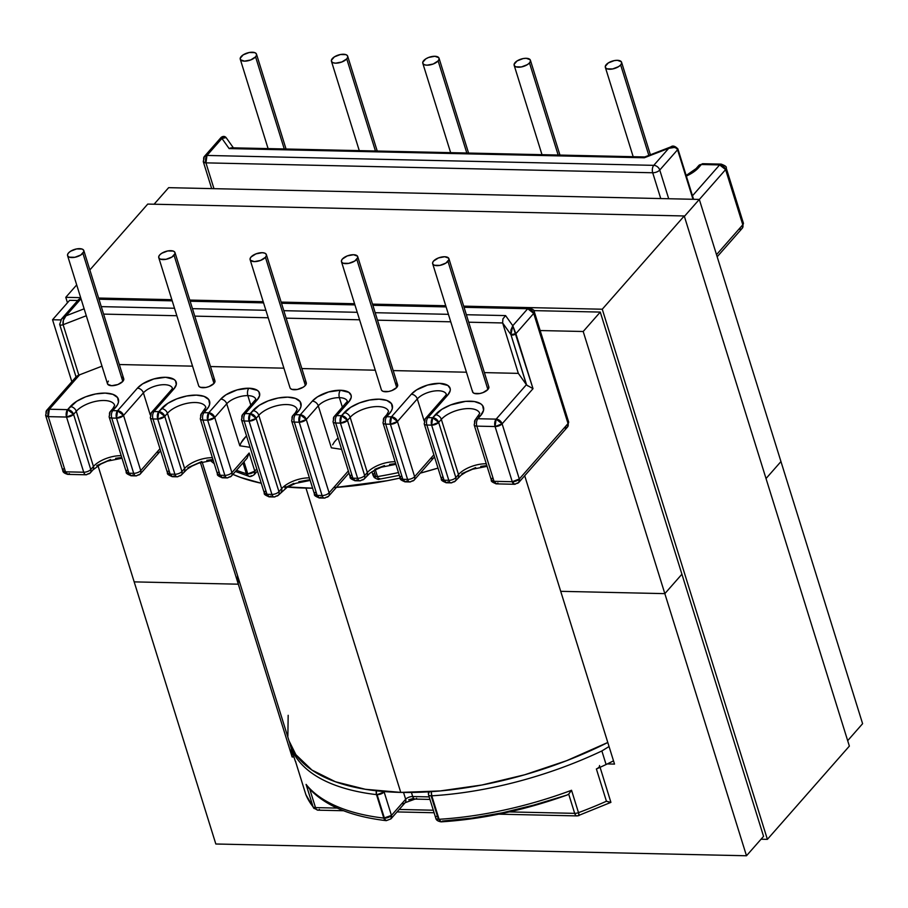 <?xml version="1.0" encoding="UTF-8"?>
<svg xmlns="http://www.w3.org/2000/svg" width="908" height="908" viewBox="0 0 908 908"><rect width="100%" height="100%" fill="white"/><g stroke="black" fill="none" stroke-linecap="round" stroke-linejoin="round"><path stroke-width="1.36" d="M436.339 816.371A5.38 2.44 162.7 0 0 435.761 818.074A5.38 2.44 -17.3 0 0 438.416 819.3A5.38 2.44 162.7 0 1 435.761 818.074C436.056 820.072 437.872 821.331 441.22 821.854L439.075 819.288A5.38 2.44 162.7 0 1 438.416 819.3L431.107 795.839A5.38 2.44 -17.3 0 0 431.777 795.817L431.3 791.651A5.38 2.293 86.5 0 0 431.777 795.817A226.194 102.388 -17.3 0 0 601.868 750.95L609.052 746.535L601.868 750.95L606.09 764.513A226.194 102.388 -17.3 0 0 613.513 760.87L606.09 764.513A226.194 102.388 162.7 0 1 596.386 768.974L606.43 801.242A226.194 102.388 162.7 0 1 578.498 812.649L571.541 790.278A226.194 102.388 162.7 0 1 439.075 819.288L431.777 795.817A5.38 2.44 162.7 0 1 431.107 795.839L438.416 819.3A5.38 2.44 -17.3 0 0 439.075 819.288A226.194 102.388 -17.3 0 0 571.541 790.278L578.498 812.649A226.194 102.388 -17.3 0 0 606.43 801.242L596.386 768.974A226.194 102.388 -17.3 0 0 606.09 764.513L601.868 750.95A226.194 102.388 162.7 0 1 431.777 795.817L439.075 819.288A5.38 2.293 86.5 0 0 441.197 821.854M416.613 798.291A5.38 2.86 -88.7 0 1 415.035 799.085A5.38 2.86 -88.7 0 1 412.697 796.532L429.155 796.895L412.697 796.532A5.38 2.86 91.3 0 0 415.058 799.085L405.138 802.706A5.38 3.859 -138.7 0 0 405.66 799.256L403.538 792.446L405.66 799.256L391.45 815.418L384.141 791.946A5.38 2.44 162.7 0 1 377.104 794.67L384.413 818.131A5.38 2.44 -17.3 0 0 391.45 815.418L383.993 791.538A5.38 3.859 41.3 0 1 384.141 791.946L377.104 794.67A5.38 2.44 162.7 0 1 376.502 794.625A226.194 102.388 162.7 0 1 290.242 745.025A226.194 102.388 162.7 0 1 290.129 744.673M438.121 60.893L466.814 153.009L438.121 60.893A8.501 3.848 162.7 0 1 429.45 65.013A8.501 3.848 162.7 0 1 422.799 63.265A8.501 3.848 162.7 0 1 423.718 60.575A8.501 3.848 162.7 0 1 432.378 56.455A8.501 3.848 162.7 0 1 439.041 58.203A8.501 3.848 162.7 0 1 438.121 60.893L439.075 59.179L438.78 57.692L434.841 56.273L428.599 57.465L425.761 58.884L422.765 62.289L423.049 63.776L424.535 64.797L426.998 65.194L433.241 64.003L438.121 60.893M304.521 381.235L306.007 382.245L306.302 383.732L305.349 385.446A8.501 3.848 -17.3 0 0 306.268 382.756L266.362 254.626A8.501 3.848 162.7 0 1 265.442 257.316L305.349 385.446L303.306 387.149L297.279 389.475L291.774 389.35L290.288 388.329M250.12 259.688L290.027 387.818A8.501 3.848 -17.3 0 0 296.689 389.577A8.501 3.848 -17.3 0 0 305.349 385.446L265.442 257.316A8.501 3.848 162.7 0 1 256.782 261.436A8.501 3.848 162.7 0 1 250.12 259.688A8.501 3.848 162.7 0 1 251.039 256.998A8.501 3.848 162.7 0 1 259.699 252.867A8.501 3.848 162.7 0 1 266.362 254.626M558.17 155.041L529.477 62.913A8.501 3.848 162.7 0 1 520.817 67.044A8.501 3.848 162.7 0 1 514.155 65.285A8.501 3.848 162.7 0 1 515.074 62.595A8.501 3.848 162.7 0 1 523.734 58.475A8.501 3.848 162.7 0 1 530.397 60.223A8.501 3.848 162.7 0 1 529.477 62.913L558.17 155.041M648.834 155.393L620.663 64.933A8.501 3.848 162.7 0 1 611.992 69.065A8.501 3.848 162.7 0 1 605.341 67.305A8.501 3.848 162.7 0 1 606.249 64.616A8.501 3.848 162.7 0 1 614.92 60.495A8.501 3.848 162.7 0 1 621.571 62.243A8.501 3.848 162.7 0 1 620.663 64.933L648.834 155.393M341.476 261.708L381.394 389.838A8.501 3.848 -17.3 0 0 388.045 391.598A8.501 3.848 -17.3 0 0 396.717 387.478L356.799 259.336A8.501 3.848 162.7 0 1 348.139 263.468A8.501 3.848 162.7 0 1 341.476 261.708A8.501 3.848 162.7 0 1 342.395 259.018A8.501 3.848 162.7 0 1 351.055 254.898A8.501 3.848 162.7 0 1 357.718 256.646A8.501 3.848 162.7 0 1 356.799 259.336L396.717 387.478L391.836 390.576L388.647 391.496L383.131 391.371L381.644 390.349M432.662 263.729L472.569 391.859A8.501 3.848 -17.3 0 0 479.231 393.618A8.501 3.848 -17.3 0 0 487.891 389.498L447.984 261.356A8.501 3.848 162.7 0 1 439.313 265.488A8.501 3.848 162.7 0 1 432.662 263.729A8.501 3.848 162.7 0 1 433.57 261.039A8.501 3.848 162.7 0 1 442.241 256.919A8.501 3.848 162.7 0 1 448.904 258.666A8.501 3.848 162.7 0 1 447.984 261.356L487.891 389.498L483.011 392.596L479.821 393.516L474.305 393.391L472.818 392.37L472.535 390.894M379.68 478.493L378.704 479.049L377.467 476.598L375.344 469.799L377.467 476.598A225.036 101.866 -17.3 0 0 398.476 472.569A225.036 101.866 162.7 0 1 377.467 476.598A5.38 1.385 80.5 0 0 379.124 479.22C378.852 479.833 377.229 479.276 374.278 477.54L373.109 475.508A5.38 2.44 -17.3 0 0 375.776 476.734A5.38 2.44 -17.3 0 0 377.467 476.598L375.776 476.734L373.858 470.594L375.776 476.734L373.109 475.508L373.699 473.806M346.754 58.872L375.447 150.989L346.754 58.872A8.501 3.848 162.7 0 1 338.094 62.992A8.501 3.848 162.7 0 1 331.431 61.233A8.501 3.848 162.7 0 1 332.351 58.555A8.501 3.848 162.7 0 1 341.011 54.423A8.501 3.848 162.7 0 1 347.673 56.182A8.501 3.848 162.7 0 1 346.754 58.872L347.707 57.147L347.424 55.672L345.937 54.65L340.421 54.525L334.405 56.852L331.397 60.269L331.692 61.744L333.179 62.765L335.631 63.174L341.873 61.971L346.754 58.872M255.579 56.852L284.272 148.969L255.579 56.852A8.501 3.848 162.7 0 1 246.919 60.972A8.501 3.848 162.7 0 1 240.257 59.224A8.501 3.848 162.7 0 1 241.176 56.534A8.501 3.848 162.7 0 1 249.836 52.403A8.501 3.848 162.7 0 1 256.499 54.162A8.501 3.848 162.7 0 1 255.579 56.852L256.533 55.127L256.238 53.651L254.751 52.63L249.246 52.505L243.219 54.832L240.223 58.248L240.507 59.735L244.456 61.154L250.699 59.951L255.579 56.852M213.164 379.204L214.651 380.225L214.946 381.712L213.993 383.426A8.501 3.848 -17.3 0 0 214.912 380.736L174.994 252.606A8.501 3.848 162.7 0 1 174.075 255.296L213.993 383.426L209.112 386.536L205.923 387.444L200.407 387.33L198.92 386.309M158.752 257.656L198.67 385.798A8.501 3.848 -17.3 0 0 205.322 387.546A8.501 3.848 -17.3 0 0 213.993 383.426L174.075 255.296A8.501 3.848 162.7 0 1 165.415 259.416A8.501 3.848 162.7 0 1 158.752 257.656A8.501 3.848 162.7 0 1 159.672 254.978A8.501 3.848 162.7 0 1 168.343 250.846A8.501 3.848 162.7 0 1 174.994 252.606M121.99 377.183L123.477 378.205L123.76 379.692L122.807 381.405A8.501 3.848 -17.3 0 0 123.726 378.715L83.82 250.585A8.501 3.848 162.7 0 1 82.9 253.275L122.807 381.405L117.927 384.515L111.684 385.707L107.746 384.288L107.45 382.801L108.404 381.088M67.578 255.636L107.484 383.778A8.501 3.848 -17.3 0 0 114.147 385.525A8.501 3.848 -17.3 0 0 122.807 381.405L82.9 253.275A8.501 3.848 162.7 0 1 74.24 257.395A8.501 3.848 162.7 0 1 67.578 255.636A8.501 3.848 162.7 0 1 68.497 252.957A8.501 3.848 162.7 0 1 77.157 248.826A8.501 3.848 162.7 0 1 83.82 250.585M251.664 475.656A5.38 3.995 -73.1 0 1 248.656 476.212A5.38 3.995 -73.1 0 1 246.363 473.692A225.036 101.866 162.7 0 1 236.489 470.276A225.036 101.866 -17.3 0 0 246.363 473.692A5.38 2.44 -17.3 0 0 247.759 473.897L243.98 461.763L247.759 473.897A5.38 2.44 -17.3 0 0 254.796 471.173L249.144 453.024L247.021 458.29M376.389 790.573L376.502 794.625A226.194 102.388 -17.3 0 1 290.231 744.991L294.464 758.589A226.194 102.388 -17.3 0 0 295.804 762.323L305.848 794.579A226.194 102.388 -17.3 0 0 313.044 806.769L306.087 784.399A226.194 102.388 -17.3 0 0 383.8 818.097L376.502 794.625A5.38 3.371 -83.3 0 1 376.343 790.8M402.528 803.728A5.38 3.859 41.3 0 0 405.15 802.695A5.38 3.859 41.3 0 0 405.66 799.256A5.38 2.44 -17.3 0 1 412.697 796.532L411.426 792.457L412.697 796.532A5.38 2.44 -17.3 0 0 405.66 799.256L391.45 815.418L383.8 818.097A226.194 102.388 162.7 0 1 306.087 784.399L313.044 806.769A226.194 102.388 162.7 0 1 305.848 794.579L295.804 762.323A226.194 102.388 162.7 0 1 294.169 757.601M692.486 195.776L719.624 164.916L701.385 164.518L695.869 170.284L686.346 176.073A26.695 12.088 -17.3 0 0 698.706 167.56A5.38 3.859 -138.7 0 0 696.073 168.604A5.38 3.859 41.3 0 1 698.706 167.56L701.385 164.518A5.38 3.859 -138.7 0 0 698.763 165.54A5.38 3.859 41.3 0 1 701.385 164.518A5.38 2.86 -88.7 0 1 702.928 163.712A5.38 2.86 91.3 0 0 701.385 164.518L719.624 164.916A5.38 2.86 -88.7 0 1 721.168 164.121L719.624 164.916L725.606 169.603L699.33 199.488L725.606 169.603L742.789 224.775L725.606 169.603L726.184 167.901A5.38 2.44 162.7 0 1 725.606 169.603A5.38 3.859 -138.7 0 0 719.624 164.916L692.486 195.776M477.892 418.736L496.131 419.133L526.402 384.708L518.332 373.37L484.384 372.609L518.332 373.37L502.635 322.953L518.332 373.37L526.402 384.708L496.131 419.133L477.892 418.736A5.38 2.86 91.3 0 0 476.836 426.136L494.031 481.319L512.26 481.717L495.076 426.544L476.836 426.136A5.38 2.44 162.7 0 1 474.18 424.921A5.38 2.44 -17.3 0 0 476.836 426.136L495.076 426.544A5.38 2.86 -88.7 0 1 496.131 419.133L495.076 426.544L512.26 481.717L494.031 481.319L476.836 426.136A5.38 2.86 -88.7 0 1 477.892 418.736A5.38 3.859 -138.7 0 0 475.281 419.768A5.38 3.859 41.3 0 1 477.892 418.736L480.57 415.682L477.892 418.736M466.451 372.212L393.209 370.589L466.451 372.212M375.265 370.192L301.853 368.569L375.265 370.192M283.909 368.171L210.486 366.548L283.909 368.171M192.541 366.151L119.311 364.528L192.541 366.151M46.217 413.719A5.38 3.859 41.3 0 1 46.739 410.268A5.38 3.859 41.3 0 1 49.35 409.236L79.62 374.811L102.002 366.162L79.62 374.811L49.35 409.236L67.589 409.644L76.703 401.279L85.59 396.841L95.601 393.97L105.192 393.096L112.91 394.356L117.575 397.556L118.483 402.199L117.461 404.854L112.819 410.643L117.552 410.756L137.403 388.17L142.59 383.88L153.758 378.965L165.562 377.285L174.018 379.419L175.55 380.883L176.288 384.629L173.871 388.987L154.031 411.562L158.764 411.664L167.878 403.3L176.776 398.862L186.776 395.99L196.366 395.116L204.084 396.376L208.749 399.577L209.657 404.219L208.636 406.875L203.994 412.663L208.738 412.777L220.746 399.111L225.933 394.821L237.102 389.907L248.906 388.227L257.361 390.349L258.894 391.825L259.62 395.57L257.214 399.917L245.205 413.583L250.131 413.685L259.245 405.32L268.132 400.893L278.132 398.022L287.723 397.148L295.441 398.396L300.117 401.597L301.025 406.251L300.003 408.906L295.35 414.695L300.276 414.797L312.284 401.143L317.471 396.853L328.639 391.938L340.443 390.258L348.91 392.381L351.203 395.604L351.169 397.602L348.763 401.949L336.755 415.603L341.487 415.716L350.601 407.351L359.5 402.914L369.499 400.042L379.09 399.168L386.808 400.428L391.473 403.617L392.381 408.271L391.359 410.927L386.717 416.715L391.462 416.817L411.301 394.242L416.488 389.952L427.657 385.037L439.461 383.358L447.928 385.48L450.22 388.715L450.186 390.701L447.78 395.048L427.929 417.623L432.673 417.737L441.776 409.36L450.674 404.934L465.622 401.359L474.441 401.552L480.752 403.822L482.647 405.638L483.567 410.291L480.57 415.682A5.38 3.859 -138.7 0 0 477.96 416.715A5.38 3.859 41.3 0 1 480.57 415.682A26.695 12.088 -17.3 0 0 470.265 401.188A26.695 12.088 -17.3 0 0 435.352 414.684A5.38 3.859 41.3 0 1 441.333 419.371L458.517 474.544L455.839 477.597L438.655 422.413L441.333 419.371A21.315 9.648 162.7 0 1 463.057 409.031A21.315 9.648 162.7 0 1 479.742 413.424A21.315 9.648 162.7 0 0 479.129 412.187A21.315 9.648 162.7 0 0 461.604 409.281A21.315 9.648 162.7 0 0 441.333 419.371A5.38 3.859 -138.7 0 0 435.352 414.684L432.673 417.737A5.38 3.859 41.3 0 1 438.655 422.413A5.38 2.44 162.7 0 1 431.618 425.137L426.874 425.035L444.057 480.207L448.802 480.309L431.618 425.137L448.802 480.309A5.38 2.44 -17.3 0 0 455.839 477.597L438.655 422.413L441.333 419.371L458.517 474.544L455.839 477.597A5.38 2.44 162.7 0 1 448.802 480.309L444.057 480.207L426.874 425.035A5.38 2.44 162.7 0 1 424.218 423.809A5.38 2.44 -17.3 0 0 426.874 425.035L431.618 425.137L438.655 422.413L432.673 417.737L431.618 425.137A5.38 2.86 -88.7 0 1 432.673 417.737L427.929 417.623A5.38 2.86 91.3 0 0 426.874 425.035A5.38 2.86 -88.7 0 1 427.929 417.623A5.38 3.859 -138.7 0 0 425.319 418.656A5.38 3.859 41.3 0 1 427.929 417.623L447.78 395.048A5.38 3.859 -138.7 0 0 445.158 396.081L425.319 418.656L424.218 423.809L441.401 478.993A5.38 2.44 -17.3 0 0 444.057 480.207L441.401 478.993L441.98 477.29M395.888 383.255L397.375 384.277L397.659 385.752L396.717 387.478A8.501 3.848 -17.3 0 0 397.625 384.788L357.718 256.646M488.549 386.297L488.844 387.773L487.891 389.498A8.501 3.848 -17.3 0 0 488.81 386.808L448.904 258.666M224.038 477.006L222.483 477.812L227.227 477.914A5.38 2.86 -88.7 0 1 224.866 475.349A5.38 2.86 91.3 0 0 227.227 477.914A5.38 2.86 -88.7 0 0 228.771 477.109A5.38 3.859 41.3 0 0 231.392 476.087A5.38 3.859 -138.7 0 0 231.903 472.637L214.719 417.453A5.38 2.44 162.7 0 1 207.682 420.177L224.866 475.349L207.682 420.177L202.938 420.075L220.122 475.247L224.866 475.349A5.38 2.44 -17.3 0 0 231.903 472.637L249.144 453.024L231.903 472.637A5.38 3.859 41.3 0 1 231.392 476.087L247.067 458.234L249.144 453.024L254.796 471.173A5.38 3.859 41.3 0 1 254.285 474.623L254.796 471.173L256.794 468.891L254.796 471.173L247.759 473.897L246.363 473.692L242.992 462.887L246.363 473.692L248.667 476.223L235.456 471.456M174.904 474.248L157.72 419.065L152.975 418.963L170.159 474.146L174.904 474.248A5.38 2.44 -17.3 0 0 181.941 471.524L164.757 416.352L167.435 413.299L184.619 468.483L181.941 471.524L164.757 416.352A5.38 2.44 162.7 0 1 157.72 419.065L174.904 474.248L170.159 474.146L152.975 418.963A5.38 2.44 162.7 0 1 150.319 417.748A5.38 2.44 -17.3 0 0 152.975 418.963L157.72 419.065L164.757 416.352L167.435 413.299A21.315 9.648 162.7 0 1 189.148 402.959A21.315 9.648 162.7 0 1 205.844 407.363A21.315 9.648 162.7 0 0 205.231 406.126A21.315 9.648 162.7 0 0 187.706 403.209A21.315 9.648 162.7 0 0 167.435 413.299A5.38 3.859 -138.7 0 0 161.454 408.611A5.38 3.859 41.3 0 1 167.435 413.299L184.619 468.483L181.941 471.524A5.38 2.44 162.7 0 1 174.904 474.248A5.38 2.86 91.3 0 0 177.264 476.802A5.38 2.86 -88.7 0 1 174.904 474.248M83.718 472.228L66.534 417.044L48.306 416.647L65.49 471.82L83.718 472.228A5.38 2.44 -17.3 0 0 90.766 469.504L73.571 414.332L76.261 411.279L93.445 466.462L90.766 469.504L73.571 414.332A5.38 2.44 162.7 0 1 66.534 417.044L83.718 472.228L65.49 471.82A5.38 2.86 91.3 0 0 67.85 474.385L65.49 471.82L48.306 416.647L66.534 417.044L73.571 414.332L76.261 411.279A21.315 9.648 162.7 0 1 97.973 400.939A21.315 9.648 162.7 0 1 114.658 405.343A21.315 9.648 162.7 0 0 114.056 404.105A21.315 9.648 162.7 0 0 96.532 401.188A21.315 9.648 162.7 0 0 76.261 411.279A5.38 3.859 -138.7 0 0 70.268 406.602A5.38 3.859 41.3 0 1 76.261 411.279L93.445 466.462L90.766 469.504A5.38 2.44 162.7 0 1 83.718 472.228A5.38 2.86 91.3 0 0 86.078 474.782A5.38 2.86 -88.7 0 1 83.718 472.228M133.692 473.329L116.508 418.157L111.763 418.055L128.947 473.227L133.692 473.329A5.38 2.44 -17.3 0 0 140.729 470.616L123.545 415.433L143.396 392.858L150.229 414.831L143.396 392.858A16.151 7.309 162.7 0 1 159.649 385.06A16.151 7.309 162.7 0 1 172.429 388.181A16.151 7.309 162.7 0 0 172.021 387.421A16.151 7.309 162.7 0 0 158.752 385.219A16.151 7.309 162.7 0 0 143.396 392.858A5.38 3.859 -138.7 0 0 137.403 388.17A5.38 3.859 41.3 0 1 143.396 392.858L123.545 415.433A5.38 2.44 162.7 0 1 116.508 418.157L133.692 473.329L128.947 473.227L111.763 418.055A5.38 2.44 162.7 0 1 109.108 416.829A5.38 2.44 -17.3 0 0 111.763 418.055L116.508 418.157L123.545 415.433L117.552 410.756A5.38 3.859 41.3 0 1 123.545 415.433L140.729 470.616A5.38 2.44 162.7 0 1 133.692 473.329A5.38 2.86 91.3 0 0 136.052 475.894A5.38 2.86 -88.7 0 1 133.692 473.329M309.969 479.708L298.789 481.717M293.829 483.374L284.93 487.812M159.967 448.734L140.729 470.616A5.38 3.859 41.3 0 1 140.207 474.067A5.38 3.859 -138.7 0 0 140.729 470.616L159.967 448.734M90.244 472.954L86.078 474.782A5.38 2.86 -88.7 0 0 87.633 473.987A5.38 3.859 41.3 0 0 90.244 472.954A5.38 3.859 -138.7 0 0 90.766 469.504A5.38 3.859 41.3 0 1 90.244 472.954L92.922 469.913A5.38 3.859 -138.7 0 0 93.445 466.462A21.315 9.648 -17.3 0 1 121.207 455.68A21.315 9.648 -17.3 0 0 93.445 466.462A5.38 3.859 41.3 0 1 92.934 469.901M239.803 445.783L250.075 447.326L239.803 445.783L226.728 403.799L239.803 445.783L241.097 442.775L239.803 445.783M214.719 417.453L226.728 403.799A16.151 7.309 162.7 0 1 247.85 395.627L250.835 405.229L247.85 395.627A16.151 7.309 162.7 0 1 255.761 399.123A16.151 7.309 162.7 0 0 247.85 395.627A5.38 2.86 -88.7 0 1 248.906 388.227A5.38 2.86 91.3 0 0 247.85 395.627A16.151 7.309 162.7 0 0 226.728 403.799A5.38 3.859 -138.7 0 0 220.746 399.111A5.38 3.859 41.3 0 1 226.728 403.799L214.719 417.453L208.738 412.777A5.38 3.859 41.3 0 1 214.719 417.453L231.903 472.637A5.38 2.44 162.7 0 1 224.866 475.349L220.122 475.247L202.938 420.075A5.38 2.44 162.7 0 1 200.282 418.849A5.38 2.44 -17.3 0 0 202.938 420.075L207.682 420.177L214.719 417.453M212.381 457.7A21.315 9.648 -17.3 0 0 184.619 468.483A5.38 3.859 41.3 0 1 184.12 471.922A5.38 3.859 -138.7 0 0 184.619 468.483A21.315 9.648 -17.3 0 1 212.381 457.7M222.483 477.812L220.122 475.247A5.38 2.86 91.3 0 0 222.483 477.812C218.488 476.314 216.808 475.054 217.466 474.021A5.38 2.44 -17.3 0 0 220.122 475.247L217.466 474.021L218.045 472.33M174.064 475.906L172.52 476.7C168.525 475.213 166.845 473.953 167.503 472.92A5.38 2.44 -17.3 0 0 170.159 474.146L167.503 472.92L168.082 471.218M132.852 474.986L131.308 475.792C127.302 474.294 125.633 473.034 126.291 472.012A5.38 2.44 -17.3 0 0 128.947 473.227L126.291 472.012L126.87 470.31M271.912 494.417L249.076 421.096L244.15 420.983L266.986 494.304L271.912 494.417A5.38 2.44 -17.3 0 0 278.949 491.693L256.113 418.372L258.791 415.319L281.639 488.652L278.949 491.693L256.113 418.372A5.38 2.44 162.7 0 1 249.076 421.096L271.912 494.417L266.986 494.304L244.15 420.983A5.38 2.44 162.7 0 1 241.494 419.768A5.38 2.44 -17.3 0 0 244.15 420.983L249.076 421.096L256.113 418.372L258.791 415.319A21.315 9.648 162.7 0 1 280.515 404.991A21.315 9.648 162.7 0 1 297.2 409.383A21.315 9.648 162.7 0 0 296.587 408.146A21.315 9.648 162.7 0 0 279.062 405.24A21.315 9.648 162.7 0 0 258.791 415.319A5.38 3.859 -138.7 0 0 252.81 410.643A5.38 3.859 41.3 0 1 258.791 415.319L281.639 488.652L278.949 491.693A5.38 2.44 162.7 0 1 271.912 494.417A5.38 2.86 91.3 0 0 274.273 496.982A5.38 2.86 -88.7 0 1 271.912 494.417M599.53 765.535A5.38 2.44 162.7 0 1 596.386 768.974L597.634 768.316M295.747 761.63L295.804 762.323M59.712 324.519A2.803 1.271 -17.3 0 0 63.129 324.701L78.837 375.14L77.01 376.037L79.62 374.811L78.837 375.14L63.129 324.701L86.294 315.746L63.129 324.701A2.803 1.271 162.7 0 1 59.69 324.462A2.803 1.271 162.7 0 1 59.996 323.577M103.603 314.111L176.844 315.734L103.603 314.111M194.789 316.132L268.212 317.766L194.789 316.132M286.145 318.163L359.568 319.786L286.145 318.163M377.512 320.184L450.743 321.807L377.512 320.184M530 386.944L526.64 385.06L510.932 334.621L510.886 330.115L512.782 325.722L510.932 334.621L502.635 322.953L510.932 334.621L515.892 333.679L533.711 313.396L568.033 423.571L519.308 479.004L502.113 423.82L533.019 388.669L530 386.944L533.019 388.669L515.892 333.679L512.782 325.722L505.574 315.587L466.36 314.724L505.574 315.587L502.907 318.901L502.635 322.953L468.687 322.204L502.635 322.953L502.907 318.901L505.574 315.587L512.782 325.722L527.73 308.72L464.045 307.301L527.73 308.72A5.38 2.86 -88.7 0 1 529.273 307.914L527.73 308.72L512.782 325.722L533.019 388.669L502.113 423.82L519.308 479.004L568.033 423.571L533.711 313.396L515.892 333.679A2.803 1.271 162.7 0 1 513.236 334.995A2.803 1.271 162.7 0 1 510.932 334.621L526.402 384.708L528.036 386.036M61.165 319.412L66 315.825L84.138 308.811L66 315.825L80.948 298.823L66 315.825L61.54 318.946M101.276 306.632L174.518 308.255L101.276 306.632M192.451 308.652L265.874 310.286L192.451 308.652M283.818 310.684L357.241 312.307L283.818 310.684M375.174 312.704L448.416 314.327L375.174 312.704M446.112 306.904L372.87 305.292L446.112 306.904M354.926 304.895L281.503 303.261L354.926 304.895M263.57 302.863L190.147 301.24L263.57 302.863M172.202 300.843L98.972 299.22L172.202 300.843M76.329 377.728L77.01 376.037M309.39 477.869A21.315 9.648 -17.3 0 0 281.639 488.652A5.38 3.859 41.3 0 1 281.128 492.091A5.38 3.859 -138.7 0 0 281.639 488.652A21.315 9.648 -17.3 0 1 309.39 477.869M270.902 496.074L269.347 496.869C265.352 495.382 263.672 494.122 264.33 493.089A5.38 2.44 -17.3 0 0 266.986 494.304L264.33 493.089L264.909 491.387M81.005 298.755A5.38 2.86 91.3 0 0 80.948 298.823A5.38 3.859 -138.7 0 0 78.338 299.844A5.38 3.859 41.3 0 1 80.948 298.823A5.38 2.86 -88.7 0 1 81.005 298.755M76.193 377.433L59.69 324.462L61.528 318.98L78.338 299.844L80.846 298.244M63.129 324.701C62.538 321.67 63.503 318.708 66 315.825L63.378 320.206L63.129 324.701M212.96 459.539L206.82 460.333M201.769 461.548L187.922 467.643M121.774 457.519L115.634 458.313M110.594 459.527L96.736 465.622M242.867 439.903L241.097 442.775L246.499 435.84L242.867 439.903M257.452 471.014L254.285 474.623A5.38 3.859 41.3 0 1 254.274 474.623C251.675 476.462 249.802 476.995 248.667 476.223M269.347 496.869L266.986 494.304A5.38 2.86 91.3 0 0 269.347 496.869L274.273 496.982A5.38 2.86 -88.7 0 0 275.828 496.177A5.38 3.859 41.3 0 0 278.438 495.155A5.38 3.859 -138.7 0 0 278.949 491.693A5.38 3.859 41.3 0 1 278.438 495.155L274.273 496.982M68.497 252.957L67.544 254.671L67.828 256.147L69.326 257.168L74.831 257.293L80.857 254.966L83.854 251.55L83.559 250.075L82.072 249.053L76.567 248.928L70.54 251.255L68.497 252.957M159.672 254.978L158.718 256.692L159.013 258.167L160.5 259.189L166.016 259.313L172.032 256.987L175.028 253.57L174.745 252.095L173.258 251.073L167.742 250.948L161.726 253.275L159.672 254.978M693.576 199.295L677.879 148.878A2.803 1.271 162.7 0 1 677.572 149.763L692.997 199.283L677.572 149.763L659.753 170.034A5.38 2.44 162.7 0 1 652.704 172.758L660.752 198.568L652.704 172.758L205.934 162.861L213.97 188.671L205.934 162.861L652.704 172.758A5.38 2.86 -88.7 0 1 653.76 165.347L668.708 148.344L644.317 157.776L229.134 148.583L221.938 138.447L206.99 155.45L653.76 165.347L206.99 155.45A5.38 2.86 91.3 0 0 205.934 162.861A5.38 2.44 162.7 0 1 203.279 161.635L205.934 162.861L206.99 155.45L221.938 138.447L221.404 137.505M203.857 159.933A5.38 3.859 41.3 0 1 204.368 156.482A5.38 3.859 41.3 0 1 206.99 155.45L204.368 156.482L221.189 137.358L221.938 138.447L226.115 137.607L224.673 136.733L221.938 138.447L229.134 148.583L644.317 157.776L644.646 157.027L644.317 157.776L668.708 148.344L653.76 165.347A5.38 3.859 41.3 0 1 659.753 170.034L668.697 198.738L659.753 170.034L677.572 149.763L676.46 148.242L674.383 147.448L668.708 148.344C673.282 146.721 676.244 147.198 677.572 149.763A2.803 1.271 -17.3 0 0 677.856 148.81M230.916 147.868L229.134 148.583L232.652 147.959M385.662 424.115L402.846 479.299L407.59 479.401L390.406 424.229L385.662 424.115A5.38 2.44 162.7 0 1 383.006 422.901A5.38 2.44 -17.3 0 0 385.662 424.115L390.406 424.229L407.59 479.401A5.38 2.44 -17.3 0 0 414.627 476.677L397.443 421.505L417.294 398.93L424.138 420.903L417.294 398.93A16.151 7.309 162.7 0 1 433.547 391.121A16.151 7.309 162.7 0 1 446.327 394.254A16.151 7.309 162.7 0 0 445.919 393.482A16.151 7.309 162.7 0 0 432.651 391.28A16.151 7.309 162.7 0 0 417.294 398.93A5.38 3.859 -138.7 0 0 411.301 394.242A5.38 3.859 41.3 0 1 417.294 398.93L397.443 421.505A5.38 2.44 162.7 0 1 390.406 424.229L397.443 421.505L391.462 416.817A5.38 3.859 41.3 0 1 397.443 421.505L414.627 476.677A5.38 2.44 162.7 0 1 407.59 479.401L402.846 479.299L385.662 424.115A5.38 2.86 -88.7 0 1 386.717 416.715A5.38 2.86 91.3 0 0 385.662 424.115M335.699 423.014L352.883 478.187L357.627 478.289L340.432 423.117L335.699 423.014A5.38 2.44 162.7 0 1 333.043 421.789A5.38 2.44 -17.3 0 0 335.699 423.014L340.432 423.117L357.627 478.289A5.38 2.44 -17.3 0 0 364.664 475.576L347.48 420.393L350.159 417.351L367.343 472.523L364.664 475.576L347.48 420.393A5.38 2.44 162.7 0 1 340.432 423.117L347.48 420.393L350.159 417.351A21.315 9.648 162.7 0 1 371.871 407.011A21.315 9.648 162.7 0 1 388.567 411.415A21.315 9.648 162.7 0 0 387.954 410.166A21.315 9.648 162.7 0 0 370.43 407.261A21.315 9.648 162.7 0 0 350.159 417.351A5.38 3.859 -138.7 0 0 344.166 412.663A5.38 3.859 41.3 0 1 350.159 417.351L367.343 472.523L364.664 475.576A5.38 2.44 162.7 0 1 357.627 478.289L352.883 478.187L335.699 423.014A5.38 2.86 -88.7 0 1 336.755 415.603A5.38 2.86 91.3 0 0 335.699 423.014M433.865 454.794L414.627 476.677A5.38 3.859 41.3 0 1 414.116 480.128A5.38 3.859 -138.7 0 0 414.627 476.677L433.865 454.794M486.279 463.772A21.315 9.648 -17.3 0 0 458.517 474.544A5.38 3.859 41.3 0 1 458.018 477.983A5.38 3.859 -138.7 0 0 458.517 474.544A21.315 9.648 -17.3 0 1 486.279 463.772M395.105 461.752A21.315 9.648 -17.3 0 0 367.343 472.523A5.38 3.859 41.3 0 1 366.832 475.962A5.38 3.859 -138.7 0 0 367.343 472.523A21.315 9.648 -17.3 0 1 395.105 461.752M445.147 396.092A5.38 3.859 41.3 0 1 447.78 395.048A21.531 9.75 -17.3 0 0 439.461 383.358A21.531 9.75 -17.3 0 0 411.301 394.242L391.462 416.817L386.717 416.715L389.396 413.662A26.695 12.088 -17.3 0 0 379.09 399.168A26.695 12.088 -17.3 0 0 344.166 412.663L341.487 415.716L336.755 415.603A5.38 3.859 -138.7 0 0 334.133 416.636L333.043 421.789L350.227 476.972A5.38 2.44 -17.3 0 0 352.883 478.187L350.227 476.972L350.806 475.27M383.585 421.199A5.38 3.859 41.3 0 1 384.095 417.748A5.38 3.859 41.3 0 1 386.717 416.715A5.38 3.859 -138.7 0 0 384.095 417.748L383.006 422.901L400.19 478.073A5.38 2.44 -17.3 0 0 402.846 479.299L400.19 478.073L400.769 476.371M474.759 423.219A5.38 3.859 41.3 0 1 475.281 419.768L474.18 424.921L491.364 480.094A5.38 2.44 -17.3 0 0 494.031 481.319L491.364 480.094L491.943 478.391M349.001 473.045L328.582 496.256A5.38 3.859 -138.7 0 0 329.105 492.806L348.343 470.923L329.105 492.806A5.38 2.44 162.7 0 1 322.068 495.53L299.22 422.209L294.305 422.095L317.142 495.416L322.068 495.53A5.38 2.44 -17.3 0 0 329.105 492.806L306.268 419.485L318.277 405.819L331.352 447.814L341.624 449.358L331.352 447.814L318.277 405.819A16.151 7.309 162.7 0 1 339.388 397.659A16.151 7.309 162.7 0 1 347.31 401.154A16.151 7.309 162.7 0 0 339.388 397.659L342.384 407.261L339.388 397.659A5.38 2.86 -88.7 0 1 340.443 390.258A5.38 2.86 91.3 0 0 339.388 397.659A16.151 7.309 162.7 0 0 318.277 405.819A5.38 3.859 -138.7 0 0 312.284 401.143A5.38 3.859 41.3 0 1 318.277 405.819L306.268 419.485A5.38 2.44 162.7 0 1 299.22 422.209L322.068 495.53A5.38 2.86 91.3 0 0 324.428 498.083A5.38 2.86 -88.7 0 1 322.068 495.53L317.142 495.416L294.305 422.095A5.38 2.44 162.7 0 1 291.638 420.869A5.38 2.44 -17.3 0 0 294.305 422.095L299.22 422.209L306.268 419.485L300.276 414.797A5.38 3.859 41.3 0 1 306.268 419.485L329.105 492.806A5.38 3.859 41.3 0 1 328.582 496.256A5.38 3.859 41.3 0 1 325.972 497.289A5.38 2.86 -88.7 0 1 324.428 498.083L319.502 497.981L317.142 495.416A5.38 2.86 91.3 0 0 319.502 497.981C315.496 496.494 313.827 495.235 314.486 494.202A5.38 2.44 -17.3 0 0 317.142 495.416L314.486 494.202L315.065 492.499M533.711 313.396A5.38 3.859 -138.7 0 0 527.73 308.72L533.711 313.396L534.29 311.705A5.38 2.44 162.7 0 1 533.711 313.396M486.858 465.611L480.718 466.406M475.667 467.609L461.82 473.704M395.672 463.591L389.543 464.385M384.493 465.588L374.856 469.311M518.786 482.454L514.62 484.282A5.38 2.86 -88.7 0 1 512.26 481.717L514.62 484.282A5.38 2.86 -88.7 0 0 516.175 483.476A5.38 3.859 41.3 0 0 518.786 482.454L519.308 479.004A5.38 3.859 41.3 0 1 518.786 482.454L567.511 427.021A5.38 3.859 -138.7 0 0 568.033 423.571A5.38 2.44 -17.3 0 0 568.612 421.868L567.511 427.021L564.901 428.054M332.646 444.806L334.405 441.924L332.646 444.806M338.048 437.86L334.405 441.924L338.048 437.86M321.046 497.175L319.502 497.981M433.57 261.039L432.628 262.764L432.912 264.239L434.399 265.261L439.915 265.386L445.93 263.059L448.938 259.643L448.643 258.156L444.693 256.737L438.462 257.929L433.57 261.039M342.395 259.018L341.442 260.744L341.737 262.219L343.224 263.241L348.729 263.365L354.756 261.039L357.752 257.622L357.468 256.135L353.518 254.717L347.276 255.908L342.395 259.018M716.514 254.671L742.789 224.775L716.514 254.671M644.737 156.971L670.83 146.892L668.708 148.344L670.842 146.892C672.703 145.337 675.053 145.995 677.879 148.878M652.704 172.758A5.38 2.44 -17.3 0 0 659.753 170.034A5.38 3.859 -138.7 0 0 653.76 165.347A5.38 2.86 91.3 0 0 652.704 172.758M620.663 64.933L621.605 63.22L621.322 61.733L617.372 60.314L614.319 60.598L608.303 62.924L605.295 66.341L605.591 67.816L607.077 68.838L612.594 68.963L618.609 66.636L620.663 64.933M529.477 62.913L530.431 61.199L530.147 59.712L526.197 58.294L523.144 58.577L517.117 60.904L514.121 64.32L514.416 65.796L515.903 66.817L521.408 66.942L527.434 64.616L529.477 62.913M251.039 256.998L250.086 258.712L250.37 260.199L254.319 261.618L260.562 260.426L265.442 257.316L266.396 255.602L266.101 254.115L264.614 253.094L262.162 252.696L255.92 253.888L251.039 256.998M131.308 475.792L128.947 473.227A5.38 2.86 91.3 0 0 131.308 475.792L136.052 475.894A5.38 2.86 -88.7 0 0 137.596 475.088A5.38 3.859 41.3 0 0 140.207 474.067L136.052 475.894M140.207 474.067L160.058 451.492A5.38 3.859 -138.7 0 0 160.568 450.652A5.38 3.859 41.3 0 1 160.069 451.48A5.38 3.859 41.3 0 1 157.447 452.513M172.52 476.7L170.159 474.146A5.38 2.86 91.3 0 0 172.52 476.7L177.264 476.802A5.38 2.86 -88.7 0 0 178.808 476.008A5.38 3.859 41.3 0 0 181.43 474.975A5.38 3.859 -138.7 0 0 181.941 471.524A5.38 3.859 41.3 0 1 181.43 474.975L177.264 476.802M314.054 808.46A5.38 4.733 -38.5 0 1 313.816 808.199A5.38 4.733 -38.5 0 1 313.044 806.769A5.38 2.44 -17.3 0 0 315.507 807.609L309.776 789.234L315.507 807.609L337.22 808.086L315.507 807.609A5.38 2.86 91.3 0 0 317.868 810.163A5.38 2.86 -88.7 0 1 315.507 807.609A5.38 2.44 162.7 0 1 313.044 806.769L305.905 794.738M399.202 809.459L433.309 810.22L399.202 809.459M509.343 811.9L574.685 813.352L568.692 794.114L574.685 813.352L509.343 811.9M566.933 795.09L533.575 805.146L502.646 812.751L472.012 818.085L442.321 821.059M412.743 798.643L408.702 799.8M610.902 802.343L600.086 767.305M610.255 802.4L606.487 801.265M578.498 812.649A5.38 0.579 69.6 0 1 579.054 815.566A5.38 0.579 69.6 0 1 579.043 815.577L578.498 812.649A5.38 2.44 162.7 0 1 574.685 813.352A5.38 2.86 91.3 0 0 577.045 815.906A5.38 2.86 -88.7 0 1 574.685 813.352A5.38 2.44 -17.3 0 0 578.498 812.649M578.589 815.112A5.38 2.86 -88.7 0 1 577.045 815.906L498.719 814.17M319.412 809.369A5.38 2.86 -88.7 0 1 317.868 810.163L313.771 808.131M610.868 802.388L579.122 815.27M306.109 784.467L307.494 786.623L306.087 784.399M571.541 790.278L568.692 794.114L571.507 790.346M405.138 802.706L390.939 818.868L391.45 815.418A5.38 3.859 41.3 0 1 390.939 818.868L386.263 820.662A5.38 3.371 -83.3 0 1 386.24 820.65A5.38 3.371 -83.3 0 1 383.8 818.097L386.263 820.662C349.512 816.315 323.225 804.931 307.403 786.51M568.692 794.114L567.114 795.022C524.427 810.254 482.466 819.198 441.22 821.854M383.8 818.097A5.38 2.44 -17.3 0 0 384.413 818.131L376.502 794.625L383.8 818.097M431.107 795.839A5.38 2.44 162.7 0 1 428.451 794.614A5.38 2.44 -17.3 0 0 431.107 795.839M429.03 792.911A5.38 3.859 41.3 0 1 428.826 791.81M606.43 801.242L610.902 802.377M424.796 422.106A5.38 3.859 41.3 0 1 425.319 418.656M391.462 416.817L390.406 424.229A5.38 2.86 -88.7 0 1 391.462 416.817M386.774 414.706A5.38 3.859 41.3 0 1 389.396 413.662A5.38 3.859 -138.7 0 0 386.785 414.695L384.095 417.748M341.487 415.716A5.38 3.859 41.3 0 1 347.48 420.393L341.487 415.716L340.432 423.117A5.38 2.86 -88.7 0 1 341.487 415.716M333.622 420.086A5.38 3.859 41.3 0 1 334.133 416.636A5.38 3.859 41.3 0 1 336.755 415.603L348.763 401.949A5.38 3.859 -138.7 0 0 346.141 402.982A5.38 3.859 41.3 0 1 348.763 401.949A21.531 9.75 -17.3 0 0 340.443 390.258A21.531 9.75 -17.3 0 0 312.284 401.143L300.276 414.797L299.22 422.209A5.38 2.86 -88.7 0 1 300.276 414.797L295.35 414.695A5.38 2.86 91.3 0 0 294.305 422.095A5.38 2.86 -88.7 0 1 295.35 414.695A5.38 3.859 -138.7 0 0 292.739 415.716A5.38 3.859 41.3 0 1 295.35 414.695L298.04 411.642A5.38 3.859 -138.7 0 0 295.418 412.675L292.739 415.716L291.638 420.869L314.486 494.202M292.228 419.167A5.38 3.859 41.3 0 1 292.739 415.716M295.406 412.686A5.38 3.859 41.3 0 1 298.04 411.642A26.695 12.088 -17.3 0 0 287.723 397.148A26.695 12.088 -17.3 0 0 252.81 410.643L250.131 413.685A5.38 3.859 41.3 0 1 256.113 418.372L250.131 413.685L249.076 421.096A5.38 2.86 -88.7 0 1 250.131 413.685L245.205 413.583A5.38 2.86 91.3 0 0 244.15 420.983A5.38 2.86 -88.7 0 1 245.205 413.583A5.38 3.859 -138.7 0 0 242.595 414.604A5.38 3.859 41.3 0 1 245.205 413.583L257.214 399.917A5.38 3.859 -138.7 0 0 254.603 400.95A5.38 3.859 41.3 0 1 257.214 399.917A21.531 9.75 -17.3 0 0 248.906 388.227A21.531 9.75 -17.3 0 0 220.746 399.111L208.738 412.777L207.682 420.177A5.38 2.86 -88.7 0 1 208.738 412.777L203.994 412.663A5.38 2.86 91.3 0 0 202.938 420.075A5.38 2.86 -88.7 0 1 203.994 412.663A5.38 3.859 -138.7 0 0 201.383 413.696A5.38 3.859 41.3 0 1 203.994 412.663L206.672 409.621A5.38 3.859 -138.7 0 0 204.062 410.643A5.38 3.859 41.3 0 1 206.672 409.621A26.695 12.088 -17.3 0 0 196.366 395.116A26.695 12.088 -17.3 0 0 161.454 408.611L158.764 411.664A5.38 3.859 41.3 0 1 164.757 416.352L158.764 411.664L157.72 419.065A5.38 2.86 -88.7 0 1 158.764 411.664L154.031 411.562A5.38 2.86 91.3 0 0 152.975 418.963A5.38 2.86 -88.7 0 1 154.031 411.562A5.38 3.859 -138.7 0 0 151.409 412.584A5.38 3.859 41.3 0 1 154.031 411.562L173.871 388.987A5.38 3.859 -138.7 0 0 171.26 390.009L151.409 412.584L150.319 417.748L167.503 472.92M242.073 418.066A5.38 3.859 41.3 0 1 242.595 414.604L241.494 419.768L264.33 493.089M200.861 417.147A5.38 3.859 41.3 0 1 201.383 413.696L200.282 418.849L217.466 474.021M150.898 416.046A5.38 3.859 41.3 0 1 151.409 412.584M171.249 390.02A5.38 3.859 41.3 0 1 173.871 388.987A21.531 9.75 -17.3 0 0 165.562 377.285A21.531 9.75 -17.3 0 0 137.403 388.17L117.552 410.756L116.508 418.157A5.38 2.86 -88.7 0 1 117.552 410.756L112.819 410.643A5.38 2.86 91.3 0 0 111.763 418.055A5.38 2.86 -88.7 0 1 112.819 410.643A5.38 3.859 -138.7 0 0 110.197 411.676A5.38 3.859 41.3 0 1 112.819 410.643L115.498 407.601A5.38 3.859 -138.7 0 0 112.876 408.623L110.197 411.676L109.108 416.829L126.291 472.012M109.686 415.126A5.38 3.859 41.3 0 1 110.197 411.676M112.864 408.634A5.38 3.859 41.3 0 1 115.498 407.601A26.695 12.088 -17.3 0 0 105.192 393.096A26.695 12.088 -17.3 0 0 70.268 406.602L67.589 409.644A5.38 3.859 41.3 0 1 73.571 414.332L67.589 409.644L66.534 417.044A5.38 2.86 -88.7 0 1 67.589 409.644L49.35 409.236A5.38 2.86 91.3 0 0 48.306 416.647L49.35 409.236L46.739 410.268L76.42 376.502M63.412 468.903L62.822 470.605A5.38 2.44 -17.3 0 0 65.49 471.82L62.822 470.605L45.638 415.421L48.306 416.647A5.38 2.44 162.7 0 1 45.638 415.421L46.739 410.268M69.394 473.579L67.85 474.385L86.078 474.782M686.164 175.471L696.084 168.593L698.763 165.54L702.928 163.712L721.168 164.121C725.163 165.608 726.843 166.868 726.184 167.901L743.368 223.073A5.38 2.44 162.7 0 1 742.789 224.775A5.38 2.44 -17.3 0 0 743.368 223.073L742.279 228.226A5.38 3.859 -138.7 0 0 742.789 224.775A5.38 3.859 41.3 0 1 742.279 228.226A5.38 3.859 41.3 0 1 739.657 229.259M356.787 479.946L355.244 480.752L352.883 478.187A5.38 2.86 91.3 0 0 355.244 480.752C351.237 479.254 349.569 477.994 350.227 476.972M395.899 464.317L381.428 467.189L374.766 470.094L369.942 473.147L364.142 479.027A5.38 3.859 -138.7 0 0 364.664 475.576A5.38 3.859 41.3 0 1 364.142 479.027A5.38 3.859 41.3 0 1 361.532 480.06A5.38 2.86 -88.7 0 1 359.988 480.854A5.38 2.86 -88.7 0 1 357.627 478.289A5.38 2.86 91.3 0 0 359.988 480.854L355.244 480.752M406.761 481.058L405.206 481.853L402.846 479.299A5.38 2.86 91.3 0 0 405.206 481.853C401.211 480.366 399.531 479.106 400.19 478.073M431.345 458.585A5.38 3.859 41.3 0 0 433.967 457.541A5.38 3.859 41.3 0 0 434.467 456.724A5.38 3.859 -138.7 0 1 433.956 457.553L414.116 480.128A5.38 3.859 41.3 0 1 411.494 481.161A5.38 2.86 -88.7 0 1 409.951 481.955A5.38 2.86 -88.7 0 1 407.59 479.401A5.38 2.86 91.3 0 0 409.951 481.955L405.206 481.853M447.973 481.966L446.418 482.772L444.057 480.207A5.38 2.86 91.3 0 0 446.418 482.772C442.423 481.274 440.743 480.014 441.401 478.993M487.085 466.337L472.603 469.209L465.94 472.115L461.116 475.168L455.328 481.047A5.38 3.859 -138.7 0 0 455.839 477.597A5.38 3.859 41.3 0 1 455.328 481.047A5.38 3.859 41.3 0 1 452.706 482.08A5.38 2.86 -88.7 0 1 451.163 482.874A5.38 2.86 -88.7 0 1 448.802 480.309A5.38 2.86 91.3 0 0 451.163 482.874L446.418 482.772M497.936 483.079L496.392 483.873L494.031 481.319A5.38 2.86 91.3 0 0 496.392 483.873C492.386 482.386 490.717 481.126 491.364 480.094M519.308 479.004L512.26 481.717A5.38 2.44 -17.3 0 0 519.308 479.004M502.113 423.82A5.38 2.44 162.7 0 1 495.076 426.544L502.113 423.82L496.131 419.133A5.38 3.859 41.3 0 1 502.113 423.82M283.602 486.722L312.602 488.175A226.081 102.343 162.7 0 1 305.973 488.095L400.757 792.4A226.081 102.343 -17.3 0 0 607.793 742.483L566.671 760.677L524.699 774.774L481.966 785L440.108 790.947L400.757 792.4L305.973 488.095A226.081 102.343 162.7 0 1 287.495 487.097M438.008 468.085A226.081 102.343 162.7 0 1 420.256 473.147L438.008 468.085M336.414 487.358L387.183 480.707L400.178 478.028A226.081 102.343 162.7 0 1 333.747 487.528M261.266 483.249A226.081 102.343 162.7 0 1 232.891 474.373L240.631 477.449L261.266 483.249M214.243 463.67A226.081 102.343 162.7 0 1 210.293 460.458L214.243 463.67M202.178 462.036L289.096 741.098A226.081 102.343 -17.3 0 0 400.757 792.4L365.402 789.29L335.415 781.754L311.943 770.063L295.883 754.684L288.994 740.758M288.177 715.311L287.859 736.195M560.713 591.324L664.838 593.639L681.908 574.219L664.838 593.639L746.49 855.767L763.56 836.347L746.49 855.767L215.832 844.009L134.18 581.88L238.316 584.185L237.499 575.434L238.316 584.185L134.18 581.88L215.832 844.009L746.49 855.767L664.838 593.639L560.713 591.324L614.523 764.093L607.282 763.934L614.523 764.093L524.699 475.724L560.713 591.324L664.838 593.639L681.908 574.219L664.838 593.639L560.713 591.324M766.023 478.539L780.959 461.559L766.023 478.539M862.6 723.687L699.308 199.419L684.382 216.399L699.308 199.419L168.65 187.661L154.088 204.221L168.65 187.661L699.308 199.419L862.6 723.687L847.675 740.678L862.6 723.687M293.965 757L292.126 756.954L238.316 584.185A228.237 103.319 162.7 0 1 237.499 575.434A228.237 103.319 -17.3 0 0 238.316 584.185L134.18 581.88L97.996 465.713L134.18 581.88L238.316 584.185L200.43 462.558L292.126 756.954L293.965 757M291.309 748.476A228.237 103.319 -17.3 0 0 292.126 756.954L291.309 748.476M583.197 331.499L664.838 593.639L583.197 331.499L600.267 312.08L583.197 331.499L540.169 330.546L583.197 331.499M71.834 381.712L52.539 319.741L69.61 300.332L52.539 319.741L60.768 319.922L52.539 319.741L71.834 381.712M767.385 839.355L761.052 839.208L767.385 839.355L849.366 746.104L767.385 839.355L602.265 309.219L684.246 215.968L147.743 204.084L89.847 269.948L147.743 204.084L684.246 215.968L602.265 309.219L767.385 839.355M67.464 302.761L65.773 297.325L76.692 284.908L65.773 297.325L80.664 297.654L65.773 297.325L67.464 302.761M98.609 298.051L171.839 299.674L98.609 298.051M189.783 300.071L263.207 301.706L189.783 300.071M281.139 302.103L354.563 303.726L281.139 302.103M372.507 304.123L445.749 305.746L372.507 304.123M463.682 306.144L602.265 309.219L463.682 306.144M849.366 746.104L684.246 215.968L849.366 746.104M69.61 300.332L77.759 300.503L69.61 300.332M533.813 310.615L600.267 312.08L763.56 836.347L600.267 312.08L533.813 310.615M468.573 153.055L439.041 58.203M541.997 154.678L514.178 65.353M633.182 156.698L605.352 67.374M377.217 151.023L347.673 56.182M286.043 149.003L256.499 54.162M567.511 427.021L568.612 421.868L534.29 311.705C534.948 310.672 533.28 309.412 529.273 307.914L463.784 306.473M445.851 306.075L372.609 304.452M354.665 304.055L281.242 302.421M263.309 302.024L189.886 300.4M171.941 300.003L98.711 298.38M290.242 745.025L289.902 743.879M310.196 480.434L295.565 483.362L287.03 487.369L278.438 495.155M221.189 137.358C223.152 136.03 224.798 136.109 226.115 137.607L233.39 147.845M231.699 147.8L644.85 156.959M204.368 156.482L203.279 161.635L211.678 188.614M268.098 148.606L240.279 59.281M359.273 150.626L331.454 61.301M399.338 475.349L379.147 479.22M373.109 475.508L371.94 471.751M328.582 496.256L324.428 498.083M650.4 154.791L621.571 62.243M559.941 155.075L530.397 60.223M450.64 152.657L422.81 63.322M92.922 469.913L100.867 464.033L107.519 461.116L122.001 458.245M160.058 451.492L160.637 450.879M213.187 460.265L198.704 463.137L192.042 466.054L187.218 469.096L181.43 474.975M231.392 476.087L227.227 477.914M434.092 812.739L397.034 811.922M343.61 810.742L317.868 810.163M579.043 815.577L577.045 815.906M435.761 818.074L428.451 794.614L428.338 791.844M429.949 799.415L415.058 799.085M305.871 794.67L295.77 762.232M479.742 413.424L475.281 419.768M445.158 396.081L446.384 394.424M386.785 414.695L388.567 411.415M347.367 401.325L334.133 416.636M295.418 412.675L297.2 409.383M255.829 399.293L242.595 414.604M205.844 407.363L201.383 413.696M171.26 390.009L172.486 388.363M112.876 408.623L114.658 405.343M62.822 470.605C62.777 472.183 64.445 473.454 67.85 474.385M742.279 228.226L717.172 256.782M364.142 479.027L359.988 480.854M414.116 480.128L409.951 481.955M433.956 457.553L434.535 456.951M455.328 481.047L451.163 482.874M514.62 484.282L496.392 483.873"/></g></svg>

